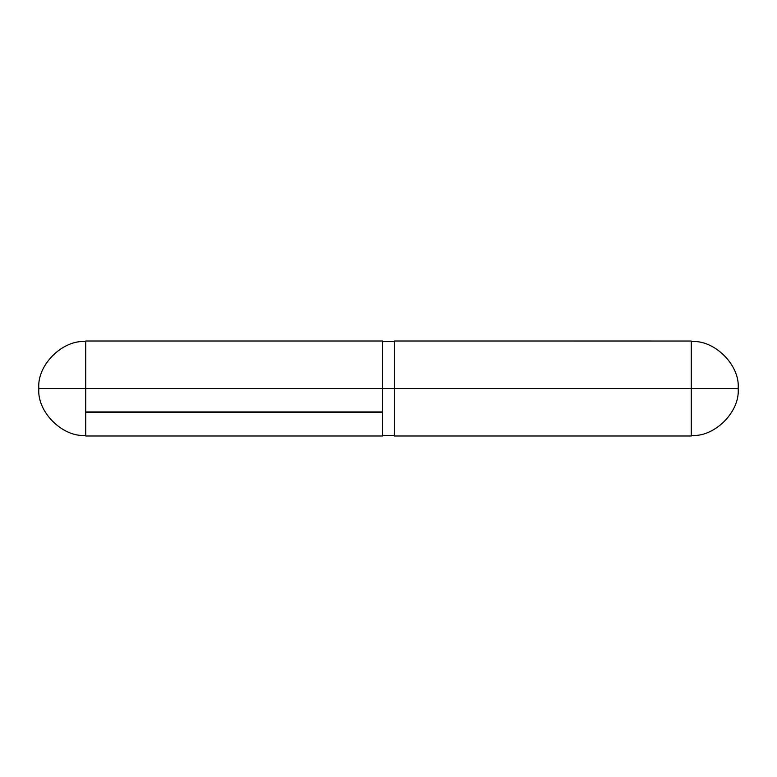 <?xml version="1.0" encoding="UTF-8"?>
<svg xmlns="http://www.w3.org/2000/svg" width="777" height="777" viewBox="0 0 777 777"><rect width="100%" height="100%" fill="white"/><g stroke="black" fill="none" stroke-linecap="round" stroke-linejoin="round"><path stroke-width="1.17" d="M85.752 341.054L85.752 388.5L38.85 388.5C36.752 411.703 62.549 437.49 85.752 435.402C62.549 437.49 36.752 411.703 38.85 388.5C36.752 365.297 62.549 339.51 85.752 341.598C62.549 339.51 36.752 365.297 38.85 388.5L382.566 388.5L382.566 341.054M394.434 341.025L394.434 388.5L691.248 388.5L691.248 341.025L394.434 341.006M394.434 342.579L394.434 435.994L691.248 435.994L691.248 388.5L394.434 388.5L394.434 435.994L691.248 435.994L691.248 388.5L738.15 388.5C740.248 411.703 714.452 437.49 691.248 435.402C714.452 437.49 740.248 411.703 738.15 388.5C740.248 365.297 714.452 339.51 691.248 341.598C714.452 339.51 740.248 365.297 738.15 388.5L691.248 388.5L691.248 342.579M85.752 435.994L382.566 435.994L85.752 435.994L85.752 412.247L382.566 412.247L85.752 412.247L85.752 435.994M382.566 341.919L382.566 388.5L85.752 388.5L85.752 411.946L382.566 411.946L382.566 388.5L382.566 411.946L85.752 411.946L85.752 341.919M382.566 412.247L382.566 435.994L382.566 412.247M394.434 388.5L382.566 388.5L394.434 388.5M85.752 341.006L382.566 341.006M394.434 435.402L382.566 435.402M394.434 341.598L382.566 341.598"/></g></svg>
